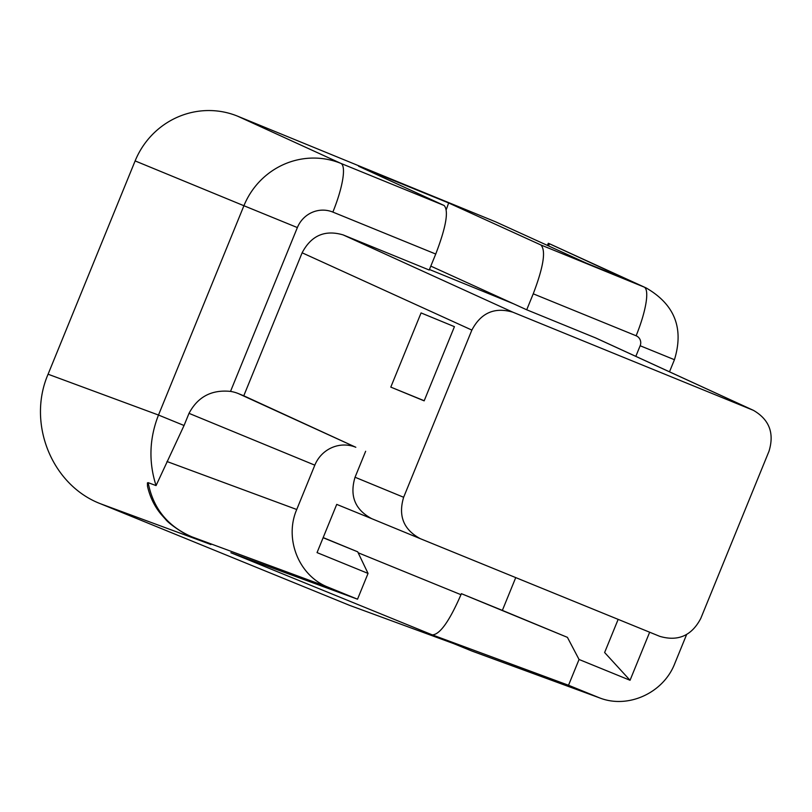 <?xml version="1.0" encoding="UTF-8"?>
<svg xmlns="http://www.w3.org/2000/svg" width="812" height="812" viewBox="0 0 812 812"><rect width="100%" height="100%" fill="white"/><g stroke="black" fill="none" stroke-linecap="round" stroke-linejoin="round"><path stroke-width="1.22" d="M659.77 636.344L420.322 538.681C403.615 529.718 398.053 515.914 403.645 497.269L471.863 330.088C480.958 312.813 494.62 306.845 512.859 312.194L753.414 410.344C769.329 419.571 774.516 433.222 768.984 451.279L700.766 618.45C691.682 635.725 678.01 641.693 659.77 636.344M471.863 330.088L302.125 252.796L243.773 395.789L355.818 447.27A32.054 31.191 112.4 0 0 314.823 465.164L296.735 509.5C283.997 538.995 298.978 576.043 328.18 587.228L357.524 599.195L368.049 573.414L317.045 552.607L336.726 504.384L371.764 518.685M358.153 552.759L460.962 594.699L461.389 593.673L502.364 610.391L515.742 577.596M184.05 425.498L156.056 485.586C148.515 461.937 149.327 438.419 158.492 415.044L184.05 425.498L189.013 413.349C197.793 396.804 211.627 389.496 230.517 391.404A36.946 35.951 112.4 0 1 238.363 393.587L243.773 395.789M302.125 252.796C311.219 235.521 324.881 229.552 343.121 234.901L429.213 270.02L435.739 254.044L332.859 212.084A27.75 27.009 112.4 0 0 297.365 227.573L230.517 391.404M430.807 266.113L526.714 309.788L533.24 293.812C543.553 266.752 546.1 250.472 540.893 244.97L448.65 202.97L446.316 209.466M526.714 309.788L595.967 338.066L753.424 410.344M209.12 543.857L100.495 503.755C51.826 485.119 26.847 423.377 48.081 374.22L135.127 160.918A80.124 77.982 -67.6 0 1 237.611 116.177L340.888 163.395L444.144 205.507C448.894 210.826 446.092 226.995 435.739 254.044M448.65 202.97L358.579 166.227L444.144 205.507M429.436 269.493L513.661 303.84M237.611 116.177L495.716 221.869L586.102 263.027L632.183 281.876M548.333 243.285L644.149 287.083A55.795 54.292 -67.6 0 1 646.159 287.955L549.054 243.559L631.624 281.591M453.735 643.632L349.607 605.366L454.69 643.977M460.962 594.699C449.401 621.241 439.84 634.639 432.288 634.882L568.522 685.257L599.763 697.955C628.204 709.049 663.434 692.94 674.721 663.668L686.607 634.558M357.524 599.195L230.872 552.728L432.288 634.882M100.495 503.755L349.607 605.366M156.056 485.586L148.17 482.663L147.419 482.896L147.5 486.266C149.936 496.974 154.453 506.312 161.06 514.25L165.536 519.274C169.292 524.42 186.73 535.372 188.577 535.412L190.891 536.417M649.661 632.223L630.051 680.273L579.047 659.476L568.522 685.257M390.795 387.111L424.158 400.854L454.436 326.668L421.073 312.924L390.795 387.111L424.209 400.742M420.22 538.64L371.713 518.665C355.006 509.703 349.454 495.899 355.047 477.243L365.644 451.279M323.176 537.585L357.696 551.815L368.049 573.414M148.17 482.663C153.103 508.363 167.688 526.43 191.947 536.854L191.5 536.671M323.125 537.717L357.696 551.815M579.047 659.476L567.426 637.359L461.389 593.673M452.254 643.023L472.817 651.386M471.366 650.818L472.757 651.366M567.426 637.359L502.364 610.391M630.051 680.273L604.625 652.523L618.155 619.373M48.081 374.22L158.492 415.044L243.915 205.73L297.365 227.573M635.826 356.356L640.15 345.75A7.714 7.511 112.4 0 0 636.121 335.772L533.24 293.812M135.127 160.918L243.915 205.73A75.82 73.79 -67.6 0 1 340.888 163.395A48.081 11.063 112.2 0 1 332.859 212.084M343.121 234.901L512.859 312.194M752.216 409.827L594.77 337.538M548.526 245.914L549.379 243.833M471.204 650.757L597.865 697.224M328.18 587.228L191.947 536.854L210.897 544.588M540.893 244.97L644.149 287.083A48.081 11.063 -67.8 0 1 636.121 335.772M640.15 345.75L674.437 359.706L669.494 371.815M355.047 477.243L403.645 497.269M355.818 447.27L238.363 393.587M314.823 465.164L189.013 413.349M166.988 461.52L296.735 509.5M547.44 245.417L548.313 243.285M674.437 359.706C684.08 328.322 674.65 304.409 646.159 287.955M420.322 538.681L371.713 518.665M191.541 536.691L210.014 544.223M599.763 697.955L472.878 651.407M471.275 650.788L452.802 643.256"/></g></svg>
